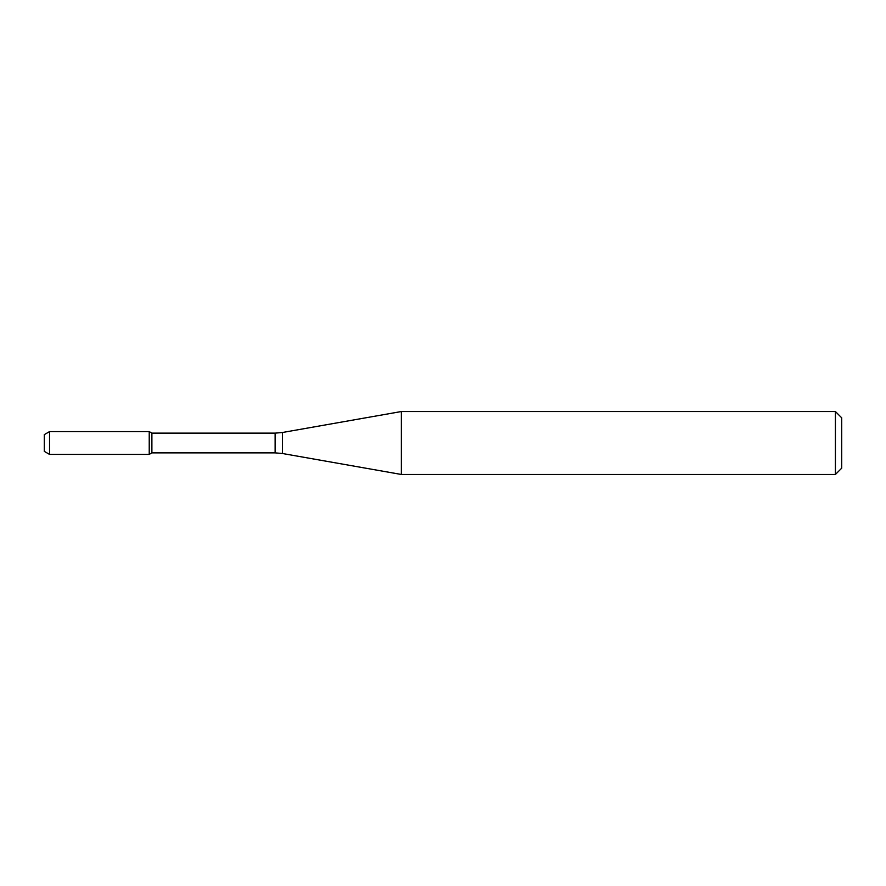 <?xml version="1.0" encoding="UTF-8"?>
<svg xmlns="http://www.w3.org/2000/svg" width="886" height="886" viewBox="0 0 886 886"><rect width="100%" height="100%" fill="white"/><g stroke="black" fill="none" stroke-linecap="round" stroke-linejoin="round"><path stroke-width="0.66" stroke-dasharray="4.43 3.32" d="M149.225 431.593L149.225 454.407L149.225 431.593M151.894 433.132L151.894 452.868M401.38 411.525L401.38 474.475M835.409 411.525L835.409 474.475M841.7 417.815L841.7 468.185M44.3 434.627L44.3 451.373M49.55 431.593L49.55 454.407M275.125 433.132L275.125 452.868M282.412 432.501L282.412 453.499"/><path stroke-width="1.33" d="M835.409 474.475L835.409 411.525L841.7 417.815L841.7 468.185L835.409 474.475L401.38 474.475L282.412 453.499L275.125 452.868L151.894 452.868L149.225 454.407L149.225 431.593L49.55 431.593L49.55 454.407L44.3 451.373L44.3 434.627L49.55 431.593M151.894 452.868L151.894 433.132L149.225 431.593L149.225 454.407L49.55 454.407M401.38 474.475L401.38 411.525L282.412 432.501L282.412 453.499M275.125 452.868L275.125 433.132L151.894 433.132M275.125 433.132L282.412 432.501M835.409 411.525L401.38 411.525"/></g></svg>
